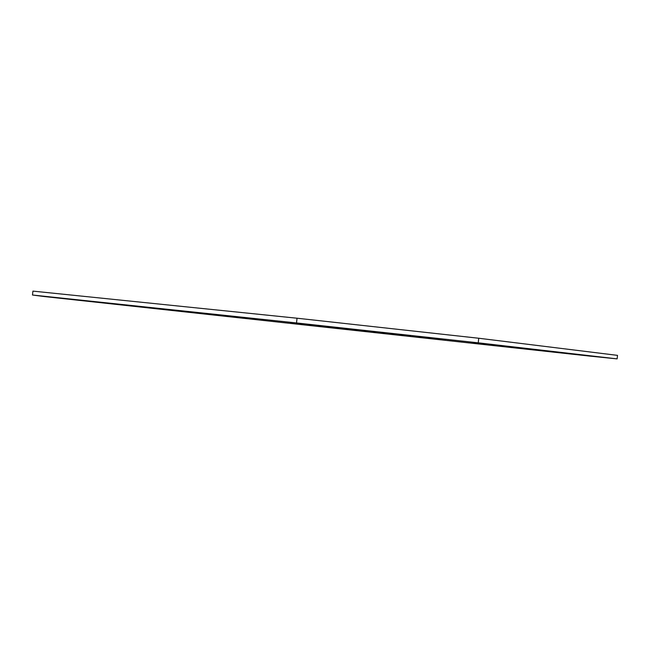 <?xml version="1.0" encoding="UTF-8"?>
<svg xmlns="http://www.w3.org/2000/svg" width="650" height="650" viewBox="0 0 650 650"><rect width="100%" height="100%" fill="white"/><g stroke="black" fill="none" stroke-linecap="round" stroke-linejoin="round"><path stroke-width="0.97" d="M341.697 328.908L325.715 327.169L341.697 328.908M306.296 325.049L290.152 323.286L306.296 325.049M376.651 332.727L360.823 331.004L376.651 332.727M392.511 334.222L375.602 332.386L392.511 334.222M410.759 335.944L392.6 333.97L410.759 335.944M431.982 337.943L412.376 335.814L431.982 337.943M355.192 330.151L338.114 328.283L355.192 330.151M370.744 331.573L352.389 329.574L370.744 331.573M388.854 333.231L369.021 331.069L388.854 333.231M317.371 326.016L300.105 324.131L317.371 326.016M330.143 327.137L311.586 325.106L330.143 327.137M345.036 328.437L324.967 326.251L345.036 328.437M445.274 340.226L429.723 338.536L445.274 340.226M512.224 347.539L496.909 345.873L512.224 347.539M577.566 354.673L562.445 353.031L577.566 354.673M234.13 317.168L217.628 315.364L234.13 317.168M160.103 309.075L143.179 307.231L160.103 309.075M84.118 300.779L66.722 298.878L84.134 300.779M536.924 350.001L520.569 348.229L536.924 350.001M160.818 308.912L142.659 306.922L160.818 308.912M489.093 344.508L471.266 342.574L489.093 344.508M247.146 318.061L228.109 315.981L247.146 318.061M44.176 296.53L590.029 356.127L617.126 358.881L617.5 355.363L478.733 338.244L297.034 318.216L32.931 291.119L32.5 295.019L44.176 296.53M617.126 358.881L478.238 342.826L478.733 338.244M478.238 342.826L296.522 322.944L297.034 318.216M296.522 322.944L32.5 295.019"/></g></svg>
